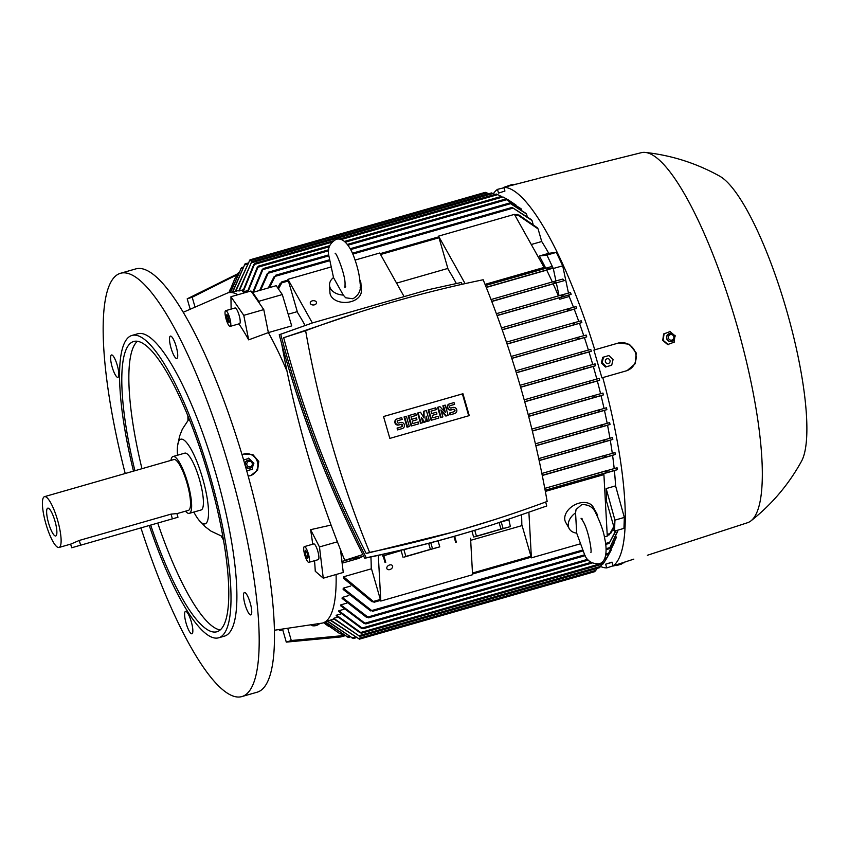 <?xml version="1.0" encoding="UTF-8"?>
<svg xmlns="http://www.w3.org/2000/svg" width="849" height="849" viewBox="0 0 849 849"><rect width="100%" height="100%" fill="white"/><g stroke="black" fill="none" stroke-linecap="round" stroke-linejoin="round"><path stroke-width="1.27" d="M366.577 617.393L342.094 598.449A171.105 39.638 -106 0 0 342.253 597.42L367.819 617.021L584.653 554.811C587.041 560.86 591.753 563.842 598.821 563.8C607.82 562.25 606.642 546.406 604.743 538.744C603.798 532.121 600.88 523.706 595.977 513.518C593.61 507.49 588.888 504.497 581.82 504.55L576.068 509.496L575.558 512.849L576.673 533.14A15.728 10.899 -29.2 0 1 569.244 528.704A15.728 10.899 -29.2 0 1 575.558 512.849M594.236 510.695A15.728 10.899 -29.2 0 1 596.688 513.348A15.728 10.899 -29.2 0 1 597.675 516.818M569.244 528.704L565.699 522.368A15.728 10.899 -29.2 0 1 578.795 503.224A15.728 10.899 -29.2 0 1 593.143 507.012L596.688 513.348M604.361 536.929L607.279 536.09L603.904 474.612L545.345 491.412M521.562 515.056A171.105 39.638 -106 0 1 521.817 524.64L531.4 557.857L528.906 512.478M531.4 557.857L579.867 543.954M378.304 555.384L380.808 601.05L371.225 567.843A171.105 39.638 -106 0 0 370.917 556.965M330.59 620.067L359.445 639.159L330.176 620.205A171.105 39.638 -106 0 0 330.388 620.141A171.105 39.638 -106 0 0 330.59 620.067L333.89 619.123M333.721 618.284L359.88 636.432L333.349 618.571A171.105 39.638 -106 0 0 333.721 618.284L337.637 617.149M336.469 615.196L361.642 633.195L359.955 632.707L336.14 615.652A171.105 39.638 -106 0 0 336.469 615.196L341.033 613.88M338.825 610.749L363.054 628.759L361.334 628.271L338.549 611.386A171.105 39.638 -106 0 0 338.825 610.749L344.068 609.253M340.767 604.881L365.877 623.909L364.083 623.453L340.545 605.698A171.105 39.638 -106 0 0 340.767 604.881L346.689 603.183M342.253 597.42L348.886 595.52M370.589 610.887L343.134 589.439A171.105 39.638 -106 0 0 343.229 588.177L350.584 586.065M372.138 601.824L343.569 578.339A171.105 39.638 -106 0 0 343.58 576.779L371.491 568.777M470.686 540.314L522.082 525.573M605.39 501.674L606.526 501.356A171.105 39.638 -106 0 0 606.165 488.578L615.578 485.883L624.333 517.434L623.951 528.386L614.538 531.081L614.931 520.129L606.165 488.578M607.268 470.452L544.782 488.377L617.064 467.767A181.559 42.057 74 0 1 617.287 469.677L614.389 470.601A171.105 39.638 74 0 1 615.578 485.883M614.389 470.601L545.164 490.457M362.173 556.615L359.042 558.313L342.136 563.163M359.435 639.159L594.735 571.664L597.282 568.331M617.287 469.677L606.547 472.617L606.112 471.8L607.746 470.771M605.358 455.234L541.853 473.445L614.994 452.581A181.559 42.057 74 0 1 615.281 454.47L612.575 455.34A171.105 39.638 74 0 1 614.188 468.542M612.575 455.34L542.267 475.504M615.281 454.47L604.838 457.346L604.286 456.507M604.255 456.974L605.931 455.605M604.371 439.771L538.733 458.598L612.5 437.543A181.559 42.057 74 0 1 612.829 439.411L610.272 440.228A171.105 39.638 74 0 1 612.299 453.313M610.272 440.228L539.168 460.625M612.829 439.411L604.074 441.82L603.437 441.013M603.437 441.395L604.976 440.207M340.502 549.759L341.945 561.592L341.118 551.298M342.338 561.369L349.056 559.449M614.931 520.129L624.333 517.434M612.766 529.755L614.538 531.081M616.066 530.646L609.062 543.456L615.663 530.763M609.062 543.456L605.687 544.421M343.229 588.177L372.615 611.28L582.722 551.012M372.817 611.11L369.867 610.219M611.131 532.44L609.593 534.148L613.795 526.56L606.526 501.356M343.58 576.779L374.229 602.206A197.403 45.729 -106 0 0 374.303 601.644M609.582 534.69L607.237 535.358M371.48 601.188L374.218 602.206L380.617 600.37M610.728 533.384L613.721 527.887A192.32 44.551 -106 0 0 613.795 526.56M617.743 530.158L617.828 530.434A181.559 42.057 74 0 1 617.648 531.4L609.349 548.719L617.828 530.434M367.819 617.021L368.445 617.828L585.141 555.66M609.349 548.719L606.112 549.653M368.593 617.701L365.823 616.692M615.865 536.239L616.215 537.459A181.559 42.057 74 0 1 615.981 538.234L608.054 554.439L616.215 537.459M608.054 554.439L605.772 555.097M365.877 623.909L588.315 560.107M614.156 542.936L606.303 558.982L611.248 550.025M606.303 558.982L604.18 559.587M363.054 628.759L592.04 563.067M361.642 633.195L603.14 563.916L606.239 559.003M359.88 636.432L599.638 567.652L601.983 564.256M327.491 620.969L353.216 638.565L327.152 621.065M325.263 621.808L348.313 637.472L325.071 621.924M324.01 622.508L338.772 632.961L343.325 635.084M338.772 632.961L323.904 622.55M323.586 622.688L328.775 626.52M380.808 601.05L472.575 574.731L470.569 538.224M392.652 566.432A3.141 2.176 -29.2 0 1 390.317 569.403A3.141 2.176 -29.2 0 1 386.964 568.809A3.141 2.176 -29.2 0 1 386.773 568.119A3.141 2.176 -29.2 0 1 389.107 565.147A3.141 2.176 -29.2 0 1 392.461 565.742A3.141 2.176 -29.2 0 1 392.652 566.432M521.435 209.109L505.473 199.059L520.84 208.599A181.559 42.057 74 0 1 521.435 209.109L521.742 210.149M526.486 213.99L509.57 203.007L525.839 213.301A181.559 42.057 74 0 1 526.486 213.99L527.144 216.251M532.005 220.507L512.064 207.421L531.294 219.594A181.559 42.057 74 0 1 532.005 220.507L533.055 224.136M518.792 214.871L537.279 227.734A181.559 42.057 74 0 1 538.075 228.901L541.715 241.509A171.105 39.638 74 0 1 548.719 253.32L556.339 252.376L562.707 265.811L568.469 293.085M561.677 294.953L496.378 313.684L561.667 294.953L561.571 295.961L561.688 294.953L570.443 292.544A181.559 42.057 74 0 1 571.154 294.295L568.872 295.028L569.191 296.524A171.105 39.638 74 0 1 573.5 307.296M567.705 308.898L501.515 327.884L567.705 308.898L567.503 309.927L567.716 308.887L575.993 306.616A181.559 42.057 74 0 1 576.662 308.378L574.221 309.163A171.105 39.638 74 0 1 578.795 321.453M573.064 324.01L573.362 322.949L581.215 320.784A181.559 42.057 74 0 1 581.852 322.567L579.464 323.331A171.105 39.638 74 0 1 583.751 335.705M577.214 338.496L577.628 337.403L586.128 335.058A181.559 42.057 74 0 1 586.723 336.851L584.388 337.594A171.105 39.638 74 0 1 588.41 350.064M591.318 351.231L582.308 353.715L581.077 353.078L581.618 351.953L590.755 349.427A181.559 42.057 74 0 1 591.318 351.231L589.004 351.964A171.105 39.638 74 0 1 592.761 364.518M595.627 365.696L584.802 368.689L583.56 368.052L584.271 366.874L595.096 363.881A181.559 42.057 74 0 1 595.361 364.783A181.559 42.057 74 0 1 595.627 365.696L593.313 366.428A171.105 39.638 74 0 1 596.826 379.068M599.649 380.246L590.522 382.772L589.45 382.092L590.161 380.914L599.161 378.421A181.559 42.057 74 0 1 599.649 380.246L597.335 380.989A171.105 39.638 74 0 1 600.583 393.703M603.406 394.891L594.905 397.236L593.96 396.525L594.703 395.337L602.949 393.055A181.559 42.057 74 0 1 603.406 394.891L601.06 395.645A171.105 39.638 74 0 1 604.042 408.443M598.959 409.844L531.867 429.095L606.441 407.785A181.559 42.057 74 0 1 606.865 409.632L604.467 410.396A171.105 39.638 74 0 1 607.162 423.28M601.856 424.755L535.401 443.815L609.635 422.611A181.559 42.057 74 0 1 610.017 424.468L607.555 425.253A171.105 39.638 74 0 1 609.932 438.233M613.105 565.837L606.727 567.907L605.655 564.182L612.033 562.144L613.116 565.859L633.832 559.13M602.779 377.593L601.93 377.869L593.897 350.064L618.677 342.943L629.406 344.269L636.23 352.951L635.179 363.743L627.103 370.62L602.779 377.593A197.53 45.761 74 0 1 613.116 565.859M537.343 178.736L503.85 187.332A197.53 45.761 74 0 1 594.756 349.799M503.85 187.332L504.932 191.046L498.543 193.094L497.472 189.369L503.977 187.746M493.396 193.689A197.53 45.761 74 0 1 497.472 189.369M606.727 567.907A197.53 45.761 74 0 1 600.53 566.485M569.191 296.524L559.778 299.219A171.105 39.638 -106 0 0 559.194 297.808L497.089 315.626M558.398 295.898A171.105 39.638 -106 0 0 553.187 283.895L491.783 301.501M552.317 281.974A171.105 39.638 -106 0 0 546.692 270.12L486.286 287.45M545.737 268.21A171.105 39.638 -106 0 0 539.306 256.016L548.719 253.32M541.715 241.509L531.283 244.501M447.858 268.433L396.579 283.142M297.277 311.636L288.193 314.236M258.775 301.31L252.662 292.438L252.418 293.107L259.316 303.125L258.775 301.31L282.303 294.561L291.695 325.899L268.369 332.596L248.672 339.855A170.256 39.436 -106 0 0 238.919 323.883M305.078 325.454A171.105 39.638 -106 0 0 297.543 312.549L287.949 279.332L312.358 322.96M485.044 284.362L544.103 267.424L485.129 284.595M456.338 283.492A171.105 39.638 -106 0 0 448.123 269.345L438.54 236.139L514.42 214.373L544.103 267.424M488.897 193.678L485.257 192.352L249.956 259.847L235.693 291.292L238.898 290.369L231.374 292.523M584.271 366.874L520.055 385.297L584.271 366.874M538.913 178.237L641.377 152.671A192.5 44.594 74 0 1 645.304 152.427A192.5 44.594 74 0 1 736.603 324.191A192.5 44.594 74 0 1 750.983 520.851A192.5 44.594 74 0 1 747.534 522.719L647.373 555.267M670.073 331.588L663.653 333.975L662.729 340.385L667.675 344.567L674.393 342.062M593.897 350.064L618.019 343.145A14.465 14.072 -107.8 0 1 635.561 353.173A14.465 14.072 -107.8 0 1 626.774 370.716M673.947 342.614L675.072 335.366M662.782 339.993L668.375 344.715M664.162 333.424L663.037 340.672M670.423 331.45L663.716 333.986M675.316 336.045L669.734 331.333M671.018 333.53A4.086 3.98 72.2 0 0 668.386 340.99A4.086 3.98 72.2 0 0 673.268 340.534M666.996 338.889A4.012 3.905 72.2 0 0 673.321 340.481A4.012 3.905 72.2 0 0 671.103 333.54A4.012 3.905 72.2 0 0 666.996 338.889M668.534 338.337A2.834 2.749 72.2 0 0 672.1 340.014A2.834 2.749 72.2 0 0 673.692 336.395A2.834 2.749 72.2 0 0 670.116 334.708A2.834 2.749 72.2 0 0 668.534 338.337M645.304 152.427C671.729 155.335 696.551 163.273 719.772 176.21A152.236 35.265 74 0 1 786.535 310.161A152.236 35.265 74 0 1 801.53 461.198C788.7 484.482 771.847 504.37 750.983 520.851M363.733 556.275A1282.935 1248.009 -107.8 0 1 344.768 560.34A1051.805 1023.172 -107.8 0 1 281.709 343.909M499.095 522.623L500.974 529.118L476.438 536.165L474.74 530.307M502.661 521.466L508.891 519.79L510.366 526.603L500.974 529.118M503.117 528.524L501.218 521.933M476.438 536.165L510.366 526.603M508.445 519.959L502.29 521.583M474.718 536.855L492.462 531.75L474.718 536.833M456.327 542.108L454.629 536.228M471.927 531.156L473.615 536.982M453.95 536.43L455.648 542.32M493.163 524.544L491.688 525.022C450.161 538.298 407.838 549.377 364.73 558.249C328.149 486.063 299.655 411.553 279.236 334.729L312.506 322.907L280.722 334.251C301.13 411.086 329.624 485.586 366.216 557.772C409.314 548.9 451.636 537.831 493.163 524.544L546.745 505.983L545.674 502.003M364.73 558.249L366.216 557.772M462.164 284.277L461.251 282.473L427.917 289.796L312.506 322.907M357.991 312.591L283.693 337.7C303.326 411.882 330.834 483.803 366.227 553.474L456.253 531.294L494.797 519.546A1282.935 1248.009 72.2 0 0 547.159 501.451A1051.805 1023.172 72.2 0 0 483.166 279.756A1282.935 1248.009 72.2 0 0 393.427 301.841A1282.935 1248.009 72.2 0 0 357.991 312.591A1282.935 1248.009 72.2 0 0 305.629 330.686A1051.805 1023.172 72.2 0 0 369.612 552.381A1282.935 1248.009 72.2 0 0 459.362 530.296A1282.935 1248.009 72.2 0 0 494.797 519.546M469.253 415.617L389.84 438.392L383.525 416.519L462.938 393.734L469.253 415.617M462.938 393.734L462.387 393.915L468.701 415.777M442.318 417.082L440.557 417.581L437.585 407.308L439.909 406.629L445.449 412.561L443.443 405.61L445.205 405.111L448.166 415.384L446.404 415.893L440.864 409.95L442.881 416.901L442.318 417.082M444.568 411.627L442.881 405.79L443.443 405.61M448.166 415.384L445.852 416.063L441.193 411.075M422.324 422.813L420.552 423.322L417.591 413.049L420.499 412.2L424.097 418.037L424.022 411.181L426.378 410.513L429.35 420.786L427.578 421.284L426.102 416.148L425.816 421.794L424.638 422.133L421.391 417.506L422.876 422.643L422.324 422.813M423.524 417.114L423.471 411.362L424.022 411.181M429.35 420.786L427.026 421.465L426.007 417.941M425.816 421.794L424.086 422.314L421.868 419.151M408.793 426.697L407.021 427.206L404.06 416.933L406.384 416.243L409.345 426.516L408.793 426.697M401.906 428.671A3.141 3.056 -107.8 0 1 401.736 428.724L397.619 429.902L397.088 428.087L401.768 426.729A1.263 1.22 72.2 0 0 402.585 425.169A1.263 1.22 72.2 0 0 401.068 424.309L398.743 424.999A3.141 3.056 -107.8 0 1 394.944 422.866A3.141 3.056 -107.8 0 1 397.003 418.95L397.385 418.833M401.397 426.835A1.263 1.22 72.2 0 0 400.516 424.489L398.743 424.999M399.306 424.818A3.141 3.056 72.2 0 1 395.496 422.685A3.141 3.056 72.2 0 1 397.555 418.78L401.673 417.591L402.203 419.406L397.884 420.658M418.207 424.001L411.139 426.018L408.178 415.745L415.787 413.548L416.318 415.363L411.022 416.88L411.723 419.3L416.424 417.941L416.944 419.756L412.243 421.104L412.943 423.524L418.239 422.006L418.759 423.821L418.207 424.001M416.318 415.363L411.022 416.891M416.944 419.756L412.243 421.125M438.201 418.26L431.143 420.287L428.183 410.014L435.792 407.807L436.312 409.621L431.027 411.139L431.716 413.559L436.428 412.211L436.948 414.025L432.247 415.373L432.937 417.793L438.233 416.265L438.753 418.079L438.201 418.26M436.312 409.621L431.027 411.16M436.948 414.025L432.247 415.384M454.257 413.654A3.141 3.056 -107.8 0 1 454.088 413.707L449.97 414.885L449.439 413.07L454.119 411.712A1.263 1.22 72.2 0 0 454.937 410.152A1.263 1.22 72.2 0 0 453.419 409.292L451.095 409.982A3.141 3.056 -107.8 0 1 447.296 407.849A3.141 3.056 -107.8 0 1 449.354 403.933L449.737 403.816M453.759 411.818A1.263 1.22 72.2 0 0 452.867 409.473L451.095 409.982M451.657 409.802A3.141 3.056 72.2 0 1 447.858 407.669A3.141 3.056 72.2 0 1 449.906 403.763L454.024 402.575L454.555 404.389L450.246 405.642M383.536 416.53L462.387 393.915M450.002 412.89L450.522 414.705L454.639 413.527A3.141 3.056 72.2 0 0 456.698 409.621A3.141 3.056 72.2 0 0 452.899 407.488L451.127 407.987A1.263 1.22 72.2 0 1 449.609 407.138A1.263 1.22 72.2 0 1 450.437 405.567L450.363 405.589M454.555 404.389L450.437 405.567M450.522 414.705L449.97 414.885M438.753 418.079L431.695 420.106L428.734 409.834M431.695 420.106L431.143 420.287M418.759 423.821L411.701 425.848L408.73 415.575M411.701 425.848L411.139 426.018M397.65 427.917L398.17 429.721L402.288 428.543A3.141 3.056 72.2 0 0 404.347 424.638A3.141 3.056 72.2 0 0 400.548 422.505L398.775 423.004A1.263 1.22 72.2 0 1 397.258 422.155A1.263 1.22 72.2 0 1 398.085 420.595L398.011 420.616M402.203 419.406L398.085 420.595M398.17 429.721L397.619 429.902M409.345 426.516L407.584 427.026L404.612 416.753M407.584 427.026L407.021 427.206M422.876 422.643L421.115 423.142L418.143 412.869M424.638 422.133L424.086 422.314M427.578 421.284L427.026 421.465M421.115 423.142L420.552 423.322M442.881 416.901L441.109 417.411L438.148 407.138M446.404 415.893L445.852 416.063M441.109 417.411L440.557 417.581M369.612 552.381L366.227 553.474M283.693 337.7L305.629 330.686M279.236 334.729L280.722 334.251M362.863 554.546L344.768 560.34M428.639 543.339L430.379 549.377L405.843 556.413L403.922 549.759L408.772 548.358M438.042 540.834L439.782 546.852L430.379 549.377M432.523 548.772L430.793 542.776M405.843 556.413L439.782 546.852M409.091 548.284L403.922 549.759M404.135 557.103L421.868 551.999L404.124 557.082M385.743 562.356L383.822 555.713L401.099 550.587L403.02 557.231M401.099 550.587L383.822 555.713M383.164 555.999L385.064 562.569M601.018 426.272L602.546 425.232M606.865 409.632L599.012 411.797L598.184 411.043M598.216 411.266L599.723 410.385M594.703 395.337L528.131 414.429L594.693 395.337M590.161 380.914L524.194 399.837L590.161 380.914M581.618 351.953L515.714 370.854L581.618 351.953M578.922 338.178L577.161 338.358M577.628 337.403L511.183 356.463L577.628 337.403M574.731 323.777L572.969 323.809M573.362 322.949L506.45 342.147L573.362 322.949M569.212 309.758L567.365 309.662M610.017 424.468L601.729 426.75L601.007 425.965M235.279 291.409L249.956 259.847M507.904 186.313L504.295 187.215M513.39 184.944L507.861 186.186M515.003 184.551L511.682 184.626L504.179 187.247M515.449 184.222L512.828 184.912M603.49 357.1L602.694 357.365L601.368 362.979L605.486 367.033L611.715 365.219L606.282 366.779L602.174 362.714L603.49 357.1L608.924 355.551L613.042 359.605L611.715 365.219M605.486 367.033L606.282 366.779M601.368 362.979L602.174 362.714M605.422 361.78A2.441 2.377 72.2 0 0 608.383 363.478A2.441 2.377 72.2 0 0 609.996 360.475A2.441 2.377 72.2 0 0 607.035 358.777A2.441 2.377 72.2 0 0 605.422 361.78M612.097 562.335L605.655 564.182M616.544 565.54L621.235 564.182L613.328 565.965L622.455 562.823M622.03 563.258L624.662 562.569M621.235 564.182L624.036 562.314M604.467 410.396L532.355 431.08M601.06 395.645L528.651 416.413M597.335 380.989L524.735 401.81M593.313 366.428L520.628 387.282M589.004 351.964L516.319 372.817M584.388 337.594L511.809 358.416M586.723 336.851L511.767 358.267M579.464 323.331L507.108 344.089M581.852 322.567L507.055 343.941M574.221 309.163L502.194 329.826M576.662 308.378L502.141 329.667M563.311 295.855L561.369 295.632M571.154 294.295L497.026 315.467M555.925 280.955L553.293 268.507L562.707 265.811M559.035 295.707L556.328 282.887L564.373 280.584L562.834 279.056L554.079 281.465L554.047 282.452L554.079 281.465L491.03 299.548L554.068 281.465M555.936 282.377L553.771 282.08M564.373 280.584L491.709 301.321M553.293 268.507L546.926 255.082L556.339 252.376M538.075 228.901L517.423 214.808L519.641 215.455M279.99 284.203L281.804 281.868L282.123 282.303L278.43 288.947M281.772 281.879L288.161 280.043M505.473 199.059L347.4 244.406M282.303 294.561L276.19 285.688L252.662 292.438L262.033 269.886L263.296 268.528L253.469 292.205M328.733 249.765L263.307 268.528L263.094 269.568L328.648 250.763M502.937 196.957L508.275 199.886L502.937 196.957M501.632 196.342L344.503 241.424M515.916 204.991L508.275 199.886M247.282 292.035L257.194 267.456L258.383 266.13L247.972 291.844M501.366 196.427L496.378 194.039L338.995 239.185M253.713 264.633L254.88 263.317L243.154 291.897A171.105 39.638 -106 0 0 242.644 291.706L253.713 264.633M495.009 194.432L491.475 192.935L251.728 261.715L239.238 290.942A171.105 39.638 -106 0 0 238.771 290.91L251.718 261.715M232.371 292.236L245.053 263.848L232.7 292.152M230.302 292.502L241.551 267.584L230.514 292.491M238.463 272.508L234.6 279.151L229.219 292.587M546.926 255.082L539.306 256.016M547.509 268.677L547.403 267.732L551.638 266.565A192.32 44.551 -106 0 1 552.434 268.284L486.201 287.259M547.138 267.923L485.49 285.497L547.403 267.732M549.42 268.677L547.467 268.645M546.692 270.12L552.434 268.284M553.187 283.895L556.328 282.887M559.194 297.808L568.872 295.028M559.778 299.219L559.47 297.723M607.555 425.253L535.868 445.821M404.124 296.63L379.715 253.013L355.094 260.07M287.949 279.332L330.516 267.127M310.437 303.666A3.141 2.144 176.9 0 1 310.246 302.997A3.141 2.144 176.9 0 1 312.761 300.737A3.141 2.144 176.9 0 1 316.327 301.979A3.141 2.144 176.9 0 1 316.518 302.647A3.141 2.144 176.9 0 1 314.003 304.918A3.141 2.144 176.9 0 1 310.437 303.666M359.827 279.968A15.728 10.74 176.9 0 1 360.931 283.502L361.334 290.846A15.728 10.74 176.9 0 1 351.168 301.607A15.728 10.74 176.9 0 1 329.932 292.565L329.529 285.232A15.728 10.74 176.9 0 1 333.477 277.57L343.283 295.091L345.66 297.776L352.897 298.763C358.915 295.155 361.324 290.029 360.125 283.375C359.552 275.341 357.578 266.766 354.203 257.618C351.751 250.115 344.344 236.054 335.896 239.503C329.868 243.111 327.459 248.248 328.659 254.902L333.561 277.782M360.931 283.502A15.728 10.74 176.9 0 1 360.146 287.312M343.283 295.091A15.728 10.74 176.9 0 1 329.529 285.232M465.103 283.619L438.54 236.139M512.064 207.421L352.409 253.214M273.866 277.602L275.883 275.278M329.306 260.823L275.596 276.233L275.628 275.246L269.526 287.599M277.687 287.864L280.202 283.322M230.09 289.658L228.943 292.629M229.124 292.597L234.6 279.151M243.058 289.849L239.238 290.942M247.621 290.613L243.154 291.897M509.57 203.007L350.191 248.725M328.722 255.867L268.56 273.123L268.666 272.115L260.643 290.146M267.042 274.471L268.857 272.136M319.373 623.856A9.127 8.872 -107.8 0 1 311.795 625.596M344.142 635.508L291.281 640.517L288.044 629.289M344.758 635.816L340.842 636.941L344.598 635.742M340.842 636.941L286.283 642.12L291.281 640.517M313.875 625.84A9.127 8.872 72.2 0 0 314.99 624.896M286.283 642.12L282.717 629.767M337.393 541.811L319.468 546.947L323.267 578.18L315.266 571.25A170.256 39.436 -106 0 0 314.523 560.722M341.945 561.592L343.261 572.449L323.267 578.18M282.6 629.778L279.629 630.627L279.194 630.011M259.667 290.422L267.318 273.495M268.305 287.949L274.121 276.668M194.761 306.128L192.192 297.235L236.967 274.821M192.192 297.235L187.194 298.827L237.518 273.877M187.194 298.827L190.006 308.558M252.418 293.107L250.954 290.984L230.949 296.726L243.78 315.34L248.672 339.855M259.316 303.125L263.774 309.598L243.78 315.34M183.214 312.283L227.734 292.916A171.742 39.786 74 0 1 237.922 294.72M263.774 309.598L268.369 332.606A171.742 39.786 74 0 1 287.015 371.225M242.039 454.746L243.833 454.013L252.896 454.608L258.765 461.474L257.64 470.113L250.795 475.567L248.195 476.098M243.589 454.098A11.324 11.016 -107.8 0 1 257.406 461.909A11.324 11.016 -107.8 0 1 250.519 475.652M125.217 473.498A220.178 51.004 74 0 1 120.112 273.399A220.178 51.004 74 0 1 120.462 273.293L135.755 268.91A220.178 51.004 74 0 1 245.276 465.74A220.178 51.004 74 0 1 257.523 692.084A220.178 51.004 74 0 1 257.173 692.19L241.88 696.573A220.178 51.004 74 0 1 140.955 527.94M188.255 614.092A11.642 2.696 74 0 1 192.341 626.138A11.642 2.696 74 0 1 191.927 633.768A11.642 2.696 74 0 1 189.189 631.062A11.642 2.696 74 0 1 185.103 619.017A11.642 2.696 74 0 1 185.517 611.386A11.642 2.696 74 0 1 188.255 614.092M118.807 373.486A11.642 2.696 74 0 1 117.915 377.349A11.642 2.696 74 0 1 113.564 371.162A11.642 2.696 74 0 1 110.614 358.83A11.642 2.696 74 0 1 111.506 354.967A11.642 2.696 74 0 1 115.867 361.154A11.642 2.696 74 0 1 118.807 373.486M174.087 355.784A11.642 2.696 74 0 1 170.002 343.739A11.642 2.696 74 0 1 170.405 336.108A11.642 2.696 74 0 1 173.154 338.815A11.642 2.696 74 0 1 177.229 350.849A11.642 2.696 74 0 1 176.825 358.48A11.642 2.696 74 0 1 174.087 355.784M243.536 596.391A11.642 2.696 74 0 1 244.416 592.528A11.642 2.696 74 0 1 248.778 598.715A11.642 2.696 74 0 1 251.728 611.047A11.642 2.696 74 0 1 250.837 614.899A11.642 2.696 74 0 1 246.475 608.722A11.642 2.696 74 0 1 243.536 596.391M120.462 273.293A220.178 51.004 74 0 1 229.983 470.123A220.178 51.004 74 0 1 242.23 696.477A220.178 51.004 74 0 1 241.88 696.573M133.484 471.131A157.267 36.433 74 0 1 131.68 335.525A157.267 36.433 74 0 1 131.924 335.451L137.803 333.763A157.267 36.433 74 0 1 216.039 474.358A157.267 36.433 74 0 1 224.783 636.028A157.267 36.433 74 0 1 224.539 636.113L218.649 637.801A157.267 36.433 74 0 1 149.265 525.563M131.924 335.451A157.267 36.433 74 0 1 210.149 476.045A157.267 36.433 74 0 1 218.904 637.726A157.267 36.433 74 0 1 218.649 637.801M134.906 470.717A150.973 34.968 74 0 1 133.42 341.574A150.973 34.968 74 0 1 133.654 341.5A150.973 34.968 74 0 1 208.758 476.469A150.973 34.968 74 0 1 217.153 631.677A150.973 34.968 74 0 1 216.919 631.752A150.973 34.968 74 0 1 150.697 525.149M220.22 629.937A150.973 34.968 74 0 1 157.755 523.122M141.963 468.701A150.973 34.968 74 0 1 137.421 341.287M188 420.234A83.977 19.453 74 0 1 187.884 415.861M223.478 539.953A83.977 19.453 74 0 1 221.26 536.186M177.515 455.223A44.031 10.199 74 0 1 177.558 445.927A44.031 10.199 74 0 1 180.72 439.251A44.031 10.199 74 0 1 202.656 478.454A44.031 10.199 74 0 1 198.793 519.928A44.031 10.199 74 0 1 193.816 512.064M170.925 460.391A29.566 6.845 74 0 1 173.016 456.518L184.785 453.143A29.566 6.845 74 0 1 199.462 479.473A29.566 6.845 74 0 1 201.086 509.984L189.327 513.358A29.566 6.845 74 0 1 185.496 511.183M173.016 456.518A29.566 6.845 74 0 1 187.693 482.848A29.566 6.845 74 0 1 189.327 513.358M44.477 496.665A26.425 6.123 74 0 1 57.594 520.193A26.425 6.123 74 0 1 59.048 547.456A26.425 6.123 74 0 1 45.931 523.929A26.425 6.123 74 0 1 44.477 496.665L173.886 459.542A26.425 6.123 74 0 1 187.003 483.07A26.425 6.123 74 0 1 188.457 510.334L176.932 513.645M59.048 547.456L70.849 544.071L79.265 540.452L171.031 514.133L176.91 513.571L177.972 517.253L71.698 547.764L177.972 517.253M48.563 523.08A14.465 3.354 74 0 1 48.244 508.158A14.465 3.354 74 0 1 54.952 521.042A14.465 3.354 74 0 1 56.151 535.708A14.465 3.354 74 0 1 48.563 523.08M225.654 310.67L235.067 307.975A8.182 1.9 74 0 1 236.5 309.068A8.182 1.9 74 0 1 239.726 317.664A8.182 1.9 74 0 1 239.577 323.692L230.164 326.387A8.182 1.9 -106 0 0 230.323 320.37A8.182 1.9 -106 0 0 227.086 311.763A8.182 1.9 -106 0 0 225.654 310.67A8.182 1.9 -106 0 0 225.505 316.688A8.182 1.9 -106 0 0 228.731 325.294A8.182 1.9 -106 0 0 230.164 326.387M231.119 309.1L230.949 296.726M226.842 318.471L226.407 314.862L227.468 314.926L229.41 322.196L228.349 322.132L226.842 318.471L228.71 317.94M228.349 322.132L229.368 321.845M312.719 544.22A170.256 39.436 -106 0 0 310.607 529.68L331.068 525.064M310.607 529.68L319.468 546.947M304.335 546.629L313.748 543.922A8.182 1.9 74 0 1 316.571 547.669A8.182 1.9 74 0 1 318.789 555.819A8.182 1.9 74 0 1 318.258 559.65L308.845 562.346A8.182 1.9 -106 0 0 309.376 558.515A8.182 1.9 -106 0 0 307.158 550.364A8.182 1.9 -106 0 0 304.335 546.629A8.182 1.9 -106 0 0 303.815 550.449A8.182 1.9 -106 0 0 306.033 558.6A8.182 1.9 -106 0 0 308.845 562.346M305.47 550.29L306.956 552.434L308.07 556.636L307.709 558.684L306.234 556.53L305.109 552.338L305.47 550.29M305.109 552.338L306.595 551.914M306.234 556.53L307.922 556.053M336.098 574.497A171.742 39.786 74 0 1 322.45 623.07L274.429 630.245M279.618 629.979L279.629 630.627M249.001 458.407L243.589 459.956M253.893 463.278L248.672 458.131M252.015 469.699L253.692 462.578M246.73 470.845L252.142 469.285L246.73 470.855M249.457 460.243A4.086 3.98 72.2 0 0 244.947 464.615M252.843 463.151A4.012 3.905 72.2 0 0 249.532 460.254A4.012 3.905 72.2 0 0 245.329 465.305A4.012 3.905 72.2 0 0 251.76 467.194A4.012 3.905 72.2 0 0 252.843 463.151M252.195 463.321A2.834 2.749 72.2 0 0 248.757 461.357A2.834 2.749 72.2 0 0 246.9 464.838A2.834 2.749 72.2 0 0 250.328 466.801A2.834 2.749 72.2 0 0 252.195 463.321M245.372 466.09A4.086 3.98 72.2 0 0 251.697 467.247M358.204 638.522L595.871 570.348M545.122 490.234L606.547 472.617M542.224 475.302L604.838 457.346M539.126 460.445L604.074 441.82M372.064 610.452L582.329 550.131M605.56 543.477L609.508 542.341M373.804 601.336L380.352 599.458M472.479 573.033L530.943 556.265M607.184 534.382L609.89 533.607M606.069 548.677L609.879 547.584M365.144 623.134L587.635 559.311M605.921 554.057L608.68 553.272M362.236 628.005L590.915 562.399M604.775 558.43L607.014 557.782M360.698 632.484L603.979 562.696M358.819 635.752L600.593 566.389M351.985 637.928L354.447 637.228M347.039 636.846L348.419 636.453M618.677 342.943L618.019 343.145M520.586 387.112L584.802 368.689M454.639 413.527L454.088 413.707M453.419 409.292L452.867 409.473M402.288 428.543L401.736 428.724M401.068 424.309L400.516 424.489M532.323 430.921L599.012 411.797M528.609 416.254L594.905 397.236M524.693 401.651L590.522 382.772M516.277 372.658L582.308 353.715M535.825 445.651L601.729 426.75M249.245 261.025L486.912 192.85M281.879 282.823L288.416 280.945M380.554 254.52L439.007 237.752M515.269 215.869L517.954 215.105M348.005 245.212L506.62 199.706M258.085 267.191L329.274 246.762M345.363 242.145L502.873 196.968M254.456 264.41L331.566 242.294M341.043 239.577L497.747 194.623M251.177 262.84L492.961 193.487M244.353 265.026L246.603 264.379M240.808 268.772L241.986 268.433M352.781 254.084L513.04 208.111M350.648 249.574L510.62 203.686M172.389 518.813L171.031 514.133M80.623 545.143L79.265 540.452M584.664 554.832L576.673 533.119M582.329 518.972L581.045 518.283L582.807 520.883C588.442 529.638 592.008 551.192 590.883 552.561M325.74 621.479L330.176 620.205M472.532 573.998L531.198 557.177M353.216 638.565L355.805 637.822M348.313 637.472L349.692 637.068M666.783 335.992L666.752 338.963L668.386 340.99M454.724 413.505L454.173 413.675M449.821 403.784L449.27 403.965M402.373 428.522L401.821 428.692M397.47 418.801L396.918 418.982M382.241 554.514L382.697 556.095M380.087 253.671L438.742 236.85M514.791 215.03L517.115 214.362M258.383 266.13L329.614 245.69M254.88 263.317L333.105 240.872M245.064 263.848L247.409 263.169M241.551 267.584L242.708 267.255M335.122 253.246C336.321 252.493 345.426 274.843 345.055 284.203L344.959 287.524L345.755 286.155M275.628 275.246L329.168 259.89M268.666 272.115L328.659 254.902M177.558 445.927L179.585 436.174L182.344 429.169L189.115 418.897M71.698 547.764L70.647 544.124M222.905 536.717L210.998 531.134L205.331 526.826L198.793 519.928M246.815 467.703L245.085 465.379L245.212 462.705"/></g></svg>
